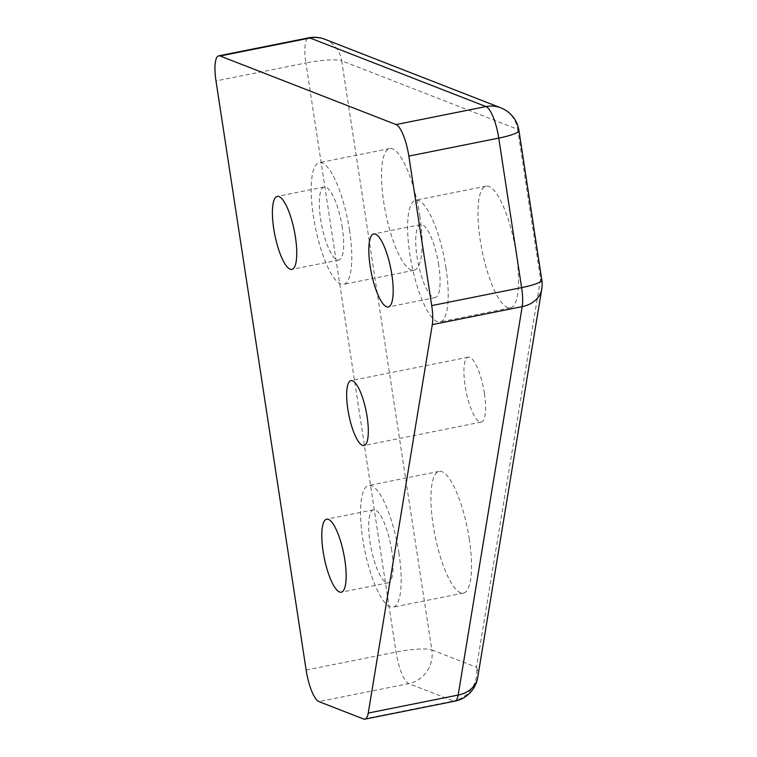 <?xml version="1.0" encoding="UTF-8"?>
<svg xmlns="http://www.w3.org/2000/svg" width="757" height="757" viewBox="0 0 757 757"><rect width="100%" height="100%" fill="white"/><g stroke="black" fill="none" stroke-linecap="round" stroke-linejoin="round"><path stroke-width="0.57" stroke-dasharray="3.79 2.84" d="M391.729 550.538A37.235 9.955 -101.3 0 0 373.57 509.802A37.235 9.955 -101.3 0 0 370.031 542.078A37.235 9.955 -101.3 0 0 388.19 582.814A37.235 9.955 -101.3 0 0 391.729 550.538M398.958 553.358A62.055 16.588 -101.3 0 0 368.706 485.464A62.055 16.588 -101.3 0 0 362.802 539.268A62.055 16.588 -101.3 0 0 393.053 607.152A62.055 16.588 -101.3 0 0 398.958 553.358M469.321 539.277A62.055 16.588 -101.3 0 0 439.069 471.384A62.055 16.588 -101.3 0 0 433.165 525.188A62.055 16.588 -101.3 0 0 463.416 593.081A62.055 16.588 -101.3 0 0 469.321 539.277M342.334 227.734A37.235 9.955 -101.3 0 0 324.176 186.998A37.235 9.955 -101.3 0 0 320.637 219.275A37.235 9.955 -101.3 0 0 338.786 260.011A37.235 9.955 -101.3 0 0 342.334 227.734M349.564 230.554A62.055 16.588 -101.3 0 0 319.312 162.66A62.055 16.588 -101.3 0 0 313.407 216.464A62.055 16.588 -101.3 0 0 343.659 284.348A62.055 16.588 -101.3 0 0 349.564 230.554M419.927 216.474A62.055 16.588 -101.3 0 0 389.666 148.58A62.055 16.588 -101.3 0 0 383.761 202.384A62.055 16.588 -101.3 0 0 414.022 270.277A62.055 16.588 -101.3 0 0 419.927 216.474M438.757 265.3A37.235 9.955 -101.3 0 0 420.608 224.574A37.235 9.955 -101.3 0 0 417.06 256.85A37.235 9.955 -101.3 0 0 435.218 297.586A37.235 9.955 -101.3 0 0 438.757 265.3M445.987 268.12A62.055 16.588 -101.3 0 0 415.735 200.227A62.055 16.588 -101.3 0 0 409.83 254.03A62.055 16.588 -101.3 0 0 440.082 321.924A62.055 16.588 -101.3 0 0 445.987 268.12M516.35 254.04A62.055 16.588 -101.3 0 0 486.098 186.146A62.055 16.588 -101.3 0 0 480.193 239.95A62.055 16.588 -101.3 0 0 510.445 307.844A62.055 16.588 -101.3 0 0 516.35 254.04M484.395 393.375A33.1 8.847 -101.3 0 0 468.261 357.162A33.1 8.847 -101.3 0 0 465.11 385.852A33.1 8.847 -101.3 0 0 481.253 422.065A33.1 8.847 -101.3 0 0 484.395 393.375M518.933 130.431A28.955 4.703 -8.7 0 0 517.674 129.343A28.955 27.507 111.3 0 0 500.822 107.835M324.848 39.26A28.955 27.507 -68.7 0 1 341.691 60.768A28.955 4.703 -8.7 0 0 305.894 62.954A28.955 7.74 78.7 0 1 308.648 37.85M541.757 289.032A28.955 22.776 9.4 0 0 540.545 278.85A28.955 4.703 171.3 0 1 541.813 279.948M306.14 670.068L396.043 652.07A28.955 4.703 171.3 0 1 431.84 649.885A28.955 27.507 -68.7 0 1 408.799 683.609A28.955 7.74 78.7 0 1 396.043 652.07L305.894 62.954L215.991 80.952M454.825 701.162A28.955 7.74 78.7 0 1 453.462 701.01A28.955 27.507 111.3 0 0 476.503 667.286A28.955 22.776 -170.6 0 1 477.714 677.477M363.559 718.999L453.462 701.01L408.799 683.609L318.896 701.597M431.84 649.885L476.503 667.286L540.545 278.85L517.674 129.343L341.691 60.768L431.84 649.885M373.57 509.802L326.664 519.188M439.069 471.384L368.706 485.464M324.176 186.998L277.27 196.385M389.666 148.58L319.312 162.66M420.608 224.574L373.693 233.951M486.098 186.146L415.735 200.227M468.261 357.162L350.993 380.629M481.253 422.065L363.985 445.532M510.445 307.844L440.082 321.924M435.218 297.586L388.303 306.973M414.022 270.277L343.659 284.348M338.786 260.011L291.88 269.397M463.416 593.081L393.053 607.152M388.19 582.814L341.275 592.201"/><path stroke-width="1.14" d="M323.125 551.465A37.235 9.955 78.7 0 1 326.664 519.188A37.235 9.955 78.7 0 1 344.823 559.925A37.235 9.955 78.7 0 1 341.275 592.201A37.235 9.955 78.7 0 1 323.125 551.465M273.731 228.661A37.235 9.955 78.7 0 1 277.27 196.385A37.235 9.955 78.7 0 1 295.429 237.121A37.235 9.955 78.7 0 1 291.88 269.397A37.235 9.955 78.7 0 1 273.731 228.661M370.154 266.237A37.235 9.955 78.7 0 1 373.693 233.951A37.235 9.955 78.7 0 1 391.852 274.687A37.235 9.955 78.7 0 1 388.303 306.973A37.235 9.955 78.7 0 1 370.154 266.237M347.842 409.319A33.1 8.847 78.7 0 1 350.993 380.629A33.1 8.847 78.7 0 1 367.126 416.833A33.1 8.847 78.7 0 1 363.985 445.532A33.1 8.847 78.7 0 1 347.842 409.319M368.252 713.056A28.955 7.74 78.7 0 1 364.912 719.15A28.955 7.74 78.7 0 1 363.559 718.999L318.896 701.597A28.955 7.74 78.7 0 1 306.14 670.068L215.991 80.952A28.955 7.74 78.7 0 1 218.745 55.838A28.955 7.74 78.7 0 1 220.107 55.99L310.01 38.001A28.955 27.507 -68.7 0 1 324.848 39.26A28.955 28.955 0 0 0 308.648 37.85A28.955 7.74 78.7 0 1 310.01 38.001L485.985 106.567A28.955 7.74 78.7 0 1 498.749 138.105A28.955 4.703 -8.7 0 0 518.933 130.431A28.955 28.955 0 0 0 500.822 107.835A28.955 27.507 111.3 0 0 485.985 106.567L396.081 124.564A28.955 7.74 78.7 0 1 408.837 156.093L498.749 138.105L521.62 287.613A28.955 7.74 78.7 0 1 522.207 306.623A28.955 22.776 9.4 0 0 541.757 289.032A28.955 28.955 0 0 0 541.813 279.948A28.955 4.703 171.3 0 1 521.62 287.613L431.717 305.601A28.955 7.74 78.7 0 1 432.304 324.611L522.207 306.623L458.165 695.058A28.955 7.74 78.7 0 1 454.825 701.162A28.955 28.955 0 0 0 477.714 677.477A28.955 22.776 -170.6 0 1 458.165 695.058L368.252 713.056L432.304 324.611M431.717 305.601L408.837 156.093M396.081 124.564L220.107 55.99M364.912 719.15L454.825 701.162M477.714 677.477L541.757 289.032M541.813 279.948L518.933 130.431M218.745 55.838L308.648 37.85M500.822 107.835L324.848 39.26"/></g></svg>

